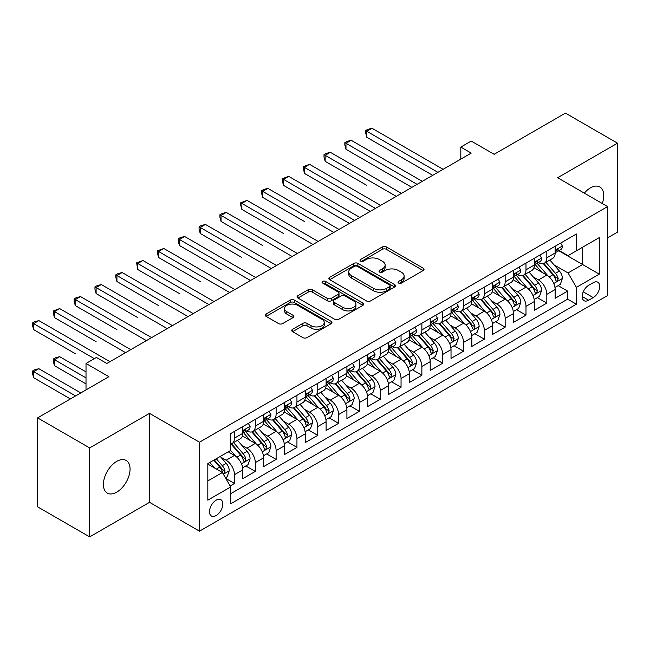<?xml version="1.0" encoding="UTF-8"?>
<svg xmlns="http://www.w3.org/2000/svg" width="650" height="650" viewBox="0 0 650 650"><rect width="100%" height="100%" fill="white"/><g stroke="black" fill="none" stroke-linecap="round" stroke-linejoin="round"><path stroke-width="0.97" d="M398.613 283.075A2.023 1.17 0 0 0 401.473 283.075L423.191 270.538A2.893 1.666 0 0 0 424.036 269.36A2.893 1.666 0 0 0 423.191 268.182L386.401 246.943A2.893 1.666 0 0 0 382.314 246.943L360.596 259.48A2.023 1.17 0 0 0 360.002 260.309A2.023 1.17 0 0 0 360.596 261.129A2.023 1.17 0 0 0 363.456 261.129L366.267 259.504A9.246 5.338 0 0 1 379.348 259.504L382.419 261.276A9.246 5.338 0 0 1 385.125 265.054A9.246 5.338 0 0 1 382.419 268.832L379.608 270.457A2.023 1.17 0 0 0 379.015 271.277A2.023 1.17 0 0 0 379.608 272.106A2.023 1.17 0 0 0 382.468 272.106L385.279 270.481A9.246 5.338 0 0 1 398.361 270.481L401.424 272.252A9.246 5.338 0 0 1 404.129 276.031A9.246 5.338 0 0 1 401.424 279.801L398.613 281.426A2.023 1.17 0 0 0 398.019 282.254A2.023 1.17 0 0 0 398.613 283.075L398.613 281.426M116.724 492.164A18.85 10.879 120 0 0 129.041 475.556A18.85 10.879 120 0 0 126.149 460.452A18.85 10.879 120 0 0 116.724 461.386A18.85 10.879 120 0 0 104.414 477.994A18.85 10.879 120 0 0 107.307 493.09A18.85 10.879 120 0 0 116.724 492.164M602.274 203.507A18.85 10.879 120 0 0 599.852 186.956A18.85 10.879 120 0 0 590.428 187.891A18.85 10.879 120 0 0 584.317 193.139M216.149 515.539A9.425 5.444 120 0 0 222.308 507.236A9.425 5.444 120 0 0 220.862 499.688A9.425 5.444 120 0 0 216.149 500.159A9.425 5.444 120 0 0 209.999 508.462A9.425 5.444 120 0 0 211.437 516.011A9.425 5.444 120 0 0 216.149 515.539M292.589 329.306A2.893 1.666 0 0 0 291.744 330.484A2.893 1.666 0 0 0 292.589 331.662L302.908 337.626A2.893 1.666 0 0 0 306.995 337.626L331.118 323.7A2.893 1.666 0 0 0 331.963 322.522A2.893 1.666 0 0 0 331.118 321.344L294.328 300.097A2.893 1.666 0 0 0 290.241 300.097L266.118 314.023A2.893 1.666 0 0 0 265.273 315.201A2.893 1.666 0 0 0 266.118 316.387L278.59 323.586A2.893 1.666 0 0 0 282.677 323.586L292.996 317.623A2.893 1.666 0 0 0 293.841 316.444A2.893 1.666 0 0 0 292.996 315.266L286.812 311.691A7.735 4.461 0 0 1 284.554 308.539A7.735 4.461 0 0 1 289.323 304.411A7.735 4.461 0 0 1 297.749 305.378L321.969 319.361A7.735 4.461 0 0 1 324.236 322.522A7.735 4.461 0 0 1 319.459 326.641A7.735 4.461 0 0 1 311.033 325.674L306.995 323.342A2.893 1.666 0 0 0 302.908 323.342L292.589 329.306L292.589 331.662M607.612 237.843L617.5 232.131L617.5 143.171L565.443 113.116L494.13 154.294L471.226 141.066L460.809 147.079L471.226 153.091L106.836 363.472L96.428 357.459L86.011 363.472L86.011 389.919M89.659 447.923L89.659 536.884L149.524 502.32L149.524 413.359L89.659 447.923L37.602 417.869L108.916 376.691L86.011 363.472M149.524 413.359L199.493 442.211L607.612 206.586L607.612 295.547L199.493 531.172L199.493 442.211M617.5 143.171L557.635 177.734L607.612 206.586M366.47 300.926A2.893 1.666 0 0 0 370.565 300.926L394.68 286.999A2.893 1.666 0 0 0 395.525 285.821A2.893 1.666 0 0 0 394.68 284.643L357.89 263.404A2.893 1.666 0 0 0 353.803 263.404L329.688 277.322A2.893 1.666 0 0 0 328.835 278.509A2.893 1.666 0 0 0 329.688 279.687L366.47 300.926M323.44 283.514A2.023 1.17 0 0 1 325.496 283.798L325.496 281.401L362.895 302.989A2.893 1.666 0 0 1 363.74 304.168A2.893 1.666 0 0 1 362.895 305.354L338.78 319.272A2.893 1.666 0 0 1 334.693 319.272L297.903 298.033L297.903 295.677A2.893 1.666 0 0 0 297.058 296.855A2.893 1.666 0 0 0 297.903 298.033M297.903 295.677L308.222 289.713A2.893 1.666 0 0 1 312.309 289.713L327.234 298.334A2.893 1.666 0 0 0 331.321 298.334L338.162 294.377A2.893 1.666 0 0 0 339.016 293.199A2.893 1.666 0 0 0 338.162 292.021L322.636 283.051A2.023 1.17 0 0 1 322.043 282.222A2.023 1.17 0 0 1 323.286 281.141A2.023 1.17 0 0 1 325.496 281.401M89.659 536.884L37.602 506.829L37.602 417.869M230.157 485.94L234.479 483.446L225.834 478.457M220.919 457.226L226.143 460.241A11.781 6.801 60 0 1 234.479 474.671L242.807 469.861L242.807 478.636L255.296 471.421L245.822 465.952M241.743 445.201L246.967 448.224A11.781 6.801 60 0 1 255.296 462.646L263.624 457.836L263.624 466.619L276.12 459.404L266.646 453.936M262.559 433.184L267.792 436.199A11.781 6.801 60 0 1 276.12 450.629L284.448 445.819L284.448 454.594L296.944 447.379L287.471 441.911M283.384 421.159L288.616 424.182A11.781 6.801 60 0 1 296.944 438.604L305.273 433.794L305.273 442.569L317.761 435.362L308.287 429.886M304.208 409.134L309.433 412.157A11.781 6.801 60 0 1 317.761 426.579L326.097 421.777L326.097 430.552L338.585 423.337L329.111 417.869M325.033 397.118L330.257 400.132A11.781 6.801 60 0 1 338.585 414.562L346.913 409.752L346.913 418.527L359.409 411.312L349.936 405.844M345.849 385.092L351.081 388.115A11.781 6.801 60 0 1 359.409 402.537L367.738 397.727L367.738 406.51L380.234 399.295L370.76 393.827M366.673 373.076L371.906 376.09A11.781 6.801 60 0 1 380.234 390.52L388.562 385.71L388.562 394.485L401.05 387.27L391.576 381.802M387.498 361.051L392.722 364.073A11.781 6.801 60 0 1 401.05 378.495L409.378 373.685L409.378 382.46L421.874 375.253L412.401 369.777M408.322 349.034L413.546 352.048A11.781 6.801 60 0 1 421.874 366.478L430.202 361.668L430.202 370.443L442.699 363.228L433.225 357.76M429.138 337.009L434.371 340.023A11.781 6.801 60 0 1 442.699 354.453L451.027 349.643L451.027 358.418L463.523 351.211L454.049 345.735M449.962 324.984L455.187 328.006A11.781 6.801 60 0 1 463.523 342.428L471.851 337.626L471.851 346.401L484.339 339.186L474.866 333.718M470.787 312.967L476.011 315.981A11.781 6.801 60 0 1 484.339 330.411L492.668 325.601L492.668 334.376L505.164 327.161L495.69 321.693M491.611 300.942L496.836 303.964A11.781 6.801 60 0 1 505.164 318.386L513.492 313.576L513.492 322.359L525.988 315.144L516.514 309.676M512.428 288.925L517.66 291.939A11.781 6.801 60 0 1 525.988 306.369L534.316 301.559L534.316 310.334L546.812 303.119L546.812 294.344A11.781 6.801 -120 0 0 538.476 279.923L533.252 276.9M537.331 297.651L546.812 303.119M242.807 469.861A11.781 6.801 -120 0 0 234.479 455.431L228.231 451.831M263.624 457.836A11.781 6.801 -120 0 0 255.296 443.414L242.418 435.979M284.448 445.819A11.781 6.801 -120 0 0 276.12 431.389L263.242 423.954M305.273 433.794A11.781 6.801 -120 0 0 296.944 419.372L284.066 411.938M326.097 421.777A11.781 6.801 -120 0 0 317.761 407.347L304.891 399.912M346.913 409.752A11.781 6.801 -120 0 0 338.585 395.33L325.707 387.896M367.738 397.727A11.781 6.801 -120 0 0 359.409 383.305L346.531 375.871M388.562 385.71A11.781 6.801 -120 0 0 380.234 371.28L367.356 363.846M409.378 373.685A11.781 6.801 -120 0 0 401.05 359.263L388.18 351.829M430.202 361.668A11.781 6.801 -120 0 0 421.874 347.238L408.996 339.804M451.027 349.643A11.781 6.801 -120 0 0 442.699 335.221L429.821 327.787M471.851 337.626A11.781 6.801 -120 0 0 463.523 323.196L450.645 315.762M492.668 325.601A11.781 6.801 -120 0 0 484.339 311.171L471.461 303.737M513.492 313.576A11.781 6.801 -120 0 0 505.164 299.154L492.286 291.72M534.316 301.559A11.781 6.801 -120 0 0 525.988 287.129L513.11 279.695M593.239 282.685L588.664 285.326A9.133 5.273 120 0 0 582.701 293.369A9.133 5.273 120 0 0 584.098 300.69A9.133 5.273 120 0 0 588.664 300.235L593.239 297.594A9.133 5.273 120 0 0 599.202 289.551A9.133 5.273 120 0 0 597.805 282.23A9.133 5.273 120 0 0 593.239 282.685M207.821 480.919L222.398 472.501L230.726 486.931L230.726 503.758L576.379 304.2L576.379 287.373L568.051 272.943L554.076 264.883M230.726 486.931L207.821 500.159L207.821 463.613L230.726 450.385L230.726 433.558L576.379 234L576.379 250.827L599.284 237.599L599.284 274.146L576.379 287.373M246.862 430.844L246.967 430.909A11.781 6.801 60 0 0 252.858 431.494L261.186 426.684A11.781 6.801 -120 0 0 263.624 421.289L263.624 414.562M267.678 418.827L267.792 418.892A11.781 6.801 60 0 0 273.683 419.469L282.011 414.659A11.781 6.801 -120 0 0 284.448 409.273L284.448 402.537M288.502 406.803L288.616 406.868A11.781 6.801 60 0 0 294.499 407.452L302.835 402.642A11.781 6.801 -120 0 0 305.273 397.248L305.273 390.52M309.327 394.786L309.433 394.842A11.781 6.801 60 0 0 315.323 395.428L323.651 390.618A11.781 6.801 -120 0 0 326.097 385.231L326.097 378.495M330.151 382.761L330.257 382.826A11.781 6.801 60 0 0 336.148 383.411L344.476 378.601A11.781 6.801 -120 0 0 346.913 373.206L346.913 366.47M350.967 370.736L351.081 370.801A11.781 6.801 60 0 0 356.972 371.386L365.3 366.576A11.781 6.801 -120 0 0 367.738 361.189L367.738 354.453M371.792 358.719L371.906 358.784A11.781 6.801 60 0 0 377.788 359.361L386.116 354.559A11.781 6.801 -120 0 0 388.562 349.164L388.562 342.428M392.616 346.694L392.722 346.759A11.781 6.801 60 0 0 398.613 347.344L406.941 342.534A11.781 6.801 -120 0 0 409.378 337.139L409.378 330.411M413.441 334.677L413.546 334.734A11.781 6.801 60 0 0 419.437 335.319L427.765 330.509A11.781 6.801 -120 0 0 430.202 325.122L430.202 318.386M434.257 322.652L434.371 322.717A11.781 6.801 60 0 0 440.261 323.302L448.589 318.492A11.781 6.801 -120 0 0 451.027 313.097L451.027 306.369M455.081 310.635L455.187 310.692A11.781 6.801 60 0 0 461.077 311.277L469.406 306.467A11.781 6.801 -120 0 0 471.851 301.08L471.851 294.344M475.906 298.61L476.011 298.675A11.781 6.801 60 0 0 481.902 299.26L490.23 294.45A11.781 6.801 -120 0 0 492.668 289.055L492.668 282.319M496.73 286.585L496.836 286.65A11.781 6.801 60 0 0 502.726 287.235L511.054 282.425A11.781 6.801 -120 0 0 513.492 277.03L513.492 270.303M517.546 274.568L517.66 274.633A11.781 6.801 60 0 0 523.551 275.21L531.879 270.408A11.781 6.801 -120 0 0 534.316 265.013L534.316 258.277M230.726 493.667L567.629 299.154L567.629 291.102L555.141 298.309L555.141 289.534A11.781 6.801 -120 0 0 546.812 275.113L533.934 267.678M538.371 262.543L538.476 262.608A11.781 6.801 -120 0 0 544.367 263.193A11.781 6.801 -120 0 0 546.812 257.798L546.812 251.071M544.367 263.193L552.695 258.383A11.781 6.801 -120 0 0 555.141 252.988L555.141 246.261M234.479 431.389L234.479 438.124A11.781 6.801 60 0 1 232.034 443.511A11.781 6.801 60 0 1 230.726 443.991M232.034 443.511L240.362 438.709A11.781 6.801 -120 0 0 242.807 433.314L242.807 426.579M255.296 419.372L255.296 426.099A11.781 6.801 60 0 1 252.858 431.494M276.12 407.347L276.12 414.082A11.781 6.801 60 0 1 273.683 419.469M296.944 395.322L296.944 402.058A11.781 6.801 60 0 1 294.499 407.452M317.761 383.305L317.761 390.033A11.781 6.801 60 0 1 315.323 395.428M338.585 371.28L338.585 378.016A11.781 6.801 60 0 1 336.148 383.411M359.409 359.263L359.409 365.991A11.781 6.801 60 0 1 356.972 371.386M380.234 347.238L380.234 353.974A11.781 6.801 60 0 1 377.788 359.361M401.05 335.221L401.05 341.949A11.781 6.801 60 0 1 398.613 347.344M421.874 323.196L421.874 329.932A11.781 6.801 60 0 1 419.437 335.319M442.699 311.171L442.699 317.907A11.781 6.801 60 0 1 440.261 323.302M463.523 299.154L463.523 305.882A11.781 6.801 60 0 1 461.077 311.277M484.339 287.129L484.339 293.865A11.781 6.801 60 0 1 481.902 299.26M505.164 275.113L505.164 281.84A11.781 6.801 60 0 1 502.726 287.235M525.988 263.088L525.988 269.823A11.781 6.801 60 0 1 523.551 275.21M525.988 306.369L525.988 315.144M505.164 318.386L505.164 327.161M484.339 330.411L484.339 339.186M463.523 342.428L463.523 351.211M442.699 354.453L442.699 363.228M421.874 366.478L421.874 375.253M401.05 378.495L401.05 387.27M380.234 390.52L380.234 399.295M359.409 402.537L359.409 411.312M338.585 414.562L338.585 423.337M317.761 426.579L317.761 435.362M296.944 438.604L296.944 447.379M276.12 450.629L276.12 459.404M255.296 462.646L255.296 471.421M234.479 474.671L234.479 483.446M222.398 472.501L207.821 464.092M568.051 272.943L582.619 264.534L582.619 247.219L599.284 237.599M558.773 250.762L599.284 274.146M559.195 250.526L568.051 255.637L576.379 250.827M149.524 502.32L199.493 531.172M460.809 147.079L460.809 159.104M558.155 285.626L567.629 291.102M567.629 299.154L576.379 304.2M399.425 283.368L401.424 282.206A9.246 5.338 0 0 0 404.129 278.436L404.129 276.031M385.125 265.054L385.125 267.459A9.246 5.338 0 0 1 382.419 271.237L380.412 272.391M423.15 270.562L386.401 249.348A2.893 1.666 0 0 0 382.314 249.348L361.408 261.414M394.639 287.024L357.89 265.809A2.893 1.666 0 0 0 353.803 265.809L329.721 279.711M389.569 286.65A2.023 1.17 0 0 0 390.162 285.821A2.023 1.17 0 0 0 389.569 284.993L357.273 266.354A2.023 1.17 0 0 0 354.412 266.354L351.455 268.06A9.246 5.338 0 0 0 348.741 271.838A9.246 5.338 0 0 0 351.455 275.616L373.523 288.356A9.246 5.338 0 0 0 386.604 288.356L389.569 286.65L389.569 289.055A2.023 1.17 0 0 0 390.162 288.226L390.162 285.821M348.741 271.838L348.741 274.243A9.246 5.338 0 0 0 351.455 278.021L351.455 275.616M389.569 289.055L386.604 290.761A9.246 5.338 0 0 1 373.523 290.761L351.455 278.021M297.944 298.058L308.222 292.118L308.222 289.713M339.016 293.199L339.016 295.604A2.893 1.666 0 0 1 338.162 296.782L331.321 300.739A2.893 1.666 0 0 1 327.234 300.739L312.309 292.118A2.893 1.666 0 0 0 308.222 292.118M325.496 283.798L362.863 305.37M342.713 307.271A7.735 4.461 0 0 0 351.138 308.238A7.735 4.461 0 0 0 355.916 304.111A7.735 4.461 0 0 0 353.649 300.958L345.118 296.026A2.893 1.666 0 0 0 341.031 296.026L334.181 299.983A2.893 1.666 0 0 0 333.336 301.161A2.893 1.666 0 0 0 334.181 302.339L342.713 307.271L342.713 309.676A7.735 4.461 0 0 0 351.138 310.643A7.735 4.461 0 0 0 355.916 306.516L355.916 304.111M333.336 301.161L333.336 303.566A2.893 1.666 0 0 0 334.181 304.744L334.181 302.339M342.713 309.676L334.181 304.744M324.236 322.522L324.236 324.927A7.735 4.461 0 0 1 319.459 329.046A7.735 4.461 0 0 1 311.033 328.079L306.995 325.748A2.893 1.666 0 0 0 302.908 325.748L292.63 331.687M284.554 308.539L284.554 310.944A7.735 4.461 0 0 0 286.812 314.096L286.812 311.691M292.963 317.647L286.812 314.096M331.077 323.724L294.328 302.502A2.893 1.666 0 0 0 290.241 302.502L266.159 316.404M554.962 287.471L560.341 284.367L562.421 278.354A7.8 4.509 -120 0 0 559.382 271.026L549.876 260.016M547.966 275.868L537.095 263.283M541.775 272.204L535.47 264.899A18.696 10.798 -120 0 0 534.885 264.249M366.803 185.372L325.154 161.322L325.154 155.317L330.363 152.311L401.473 193.367M543.311 263.616L552.931 274.755A7.8 4.509 60 0 1 555.709 280.134L556.278 281.06L557.334 280.906L558.212 278.688A7.8 4.509 -120 0 0 555.433 273.317L545.919 262.299M543.871 263.429L554.214 275.405A3.973 2.291 60 0 1 555.214 276.957L558.212 278.688M560.658 243.076L562.421 246.139A7.8 4.509 60 0 1 560.812 249.592L556.855 251.875A7.8 4.509 -120 0 0 558.212 250.079L558.049 249.381M437.905 172.323L366.803 131.276L372.003 128.269L443.113 169.317M555.401 252.241L555.433 252.241A7.8 4.509 -120 0 0 556.855 251.875M557.204 249.494L558.212 250.079C557.724 248.901 556.887 249.381 555.709 251.518A7.8 4.509 60 0 1 555.141 252.631M432.705 175.329L366.803 137.28L366.803 131.276L365.658 130.609L367.738 129.407L372.003 128.269M366.803 137.28L365.658 133.014L365.658 130.609M534.137 299.496L539.524 296.392L541.604 290.379A7.8 4.509 -120 0 0 538.566 283.051L529.051 272.033M527.142 287.893L516.271 275.308M520.959 284.229L514.646 276.924A18.696 10.798 -120 0 0 514.069 276.266M345.979 197.389L370.232 211.396M522.486 275.632L532.106 286.78A7.8 4.509 60 0 1 534.893 292.151L535.462 293.077L536.51 292.931L537.387 290.713A7.8 4.509 -120 0 0 534.609 285.334L525.094 274.316M523.055 275.454L533.39 287.422A3.973 2.291 60 0 1 534.389 288.982L537.387 290.713M513.321 311.521L518.7 308.409L520.78 302.396A7.8 4.509 -120 0 0 517.741 295.076L508.227 284.058M506.317 299.918L495.446 287.324M500.134 296.246L493.821 288.941A18.696 10.798 -120 0 0 493.244 288.291M325.154 209.414L349.416 223.421M501.662 287.658L511.29 298.797A7.8 4.509 60 0 1 514.069 304.176L514.637 305.102L515.694 304.947L516.563 302.729A7.8 4.509 -120 0 0 513.784 297.359L504.27 286.341M502.231 287.479L512.566 299.447A3.973 2.291 60 0 1 513.573 300.999L516.563 302.729M492.497 323.537L497.876 320.434L499.956 314.421A7.8 4.509 -120 0 0 496.917 307.092L487.402 296.075M485.501 311.935L474.622 299.349M479.31 308.271L472.997 300.966A18.696 10.798 -120 0 0 472.42 300.316M304.33 221.431L262.689 197.389L262.689 191.376L267.898 188.378L338.999 229.426M480.837 299.683L490.466 310.822A7.8 4.509 60 0 1 493.244 316.192L493.813 317.119L494.869 316.973L495.747 314.754A7.8 4.509 -120 0 0 492.96 309.376L483.446 298.366M481.406 299.496L491.749 311.472A3.973 2.291 60 0 1 492.749 313.024L495.747 314.754M471.673 335.562L477.051 332.451L479.139 326.446A7.8 4.509 -120 0 0 476.101 319.118L466.586 308.1M464.677 323.96L453.806 311.366M458.486 320.296L452.181 312.983A18.696 10.798 -120 0 0 451.596 312.333M283.514 233.456L241.865 209.414L241.865 203.401L247.073 200.395L318.183 241.451M460.021 311.699L469.641 322.839A7.8 4.509 60 0 1 472.428 328.217L472.989 329.144L474.045 328.998L474.923 326.771A7.8 4.509 -120 0 0 472.144 321.401L462.629 310.383M460.582 311.521L470.925 323.489A3.973 2.291 60 0 1 471.924 325.049L474.923 326.771M539.833 255.092L541.604 258.156A7.8 4.509 60 0 1 539.988 261.609L536.031 263.892A7.8 4.509 -120 0 0 537.387 262.096L537.225 261.406M417.089 184.348L345.979 143.293L351.187 140.286L422.289 181.342M534.576 264.257L534.609 264.257A7.8 4.509 -120 0 0 536.031 263.892M536.38 261.519L537.387 262.096C536.9 260.926 536.063 261.406 534.893 263.543A7.8 4.509 60 0 1 534.316 264.648M411.881 187.354L345.979 149.305L345.979 143.293L344.833 142.634L346.913 141.432L351.187 140.286M345.979 149.305L344.833 145.039L344.833 142.634M519.009 267.118L520.78 270.181A7.8 4.509 60 0 1 519.163 273.634L515.206 275.917A7.8 4.509 -120 0 0 516.563 274.121L516.401 273.431M396.264 196.365L324.009 154.651L326.097 153.449L330.363 152.311M513.752 276.283L513.784 276.283A7.8 4.509 -120 0 0 515.206 275.917M515.556 273.536L516.563 274.121C516.076 272.943 515.247 273.423 514.069 275.559A7.8 4.509 60 0 1 513.492 276.673M325.154 161.322L324.009 157.056L324.009 154.651M498.192 279.134L499.956 282.206A7.8 4.509 60 0 1 498.339 285.659L494.39 287.942A7.8 4.509 -120 0 0 495.747 286.138L495.584 285.447M375.44 208.39L304.33 167.334L309.538 164.328L380.648 205.384M492.927 288.308L492.96 288.308A7.8 4.509 -120 0 0 494.39 287.942M494.739 285.561L495.747 286.138C495.251 284.968 494.423 285.447 493.244 287.584A7.8 4.509 60 0 1 492.668 288.697M370.24 211.396L304.33 173.347L304.33 167.334L303.192 166.676L309.538 164.328M304.33 173.347L303.192 166.676M477.368 291.159L479.139 294.223A7.8 4.509 60 0 1 477.523 297.676L473.566 299.959A7.8 4.509 -120 0 0 474.923 298.163L474.76 297.473M354.616 220.415L283.514 179.359L288.714 176.353L359.824 217.409M472.111 300.324L472.144 300.324A7.8 4.509 -120 0 0 473.566 299.959M473.915 297.578L474.923 298.163C474.435 296.985 473.598 297.473 472.428 299.609A7.8 4.509 60 0 1 471.851 300.714M349.416 223.413L283.514 185.372L283.514 179.359L282.368 178.693L288.714 176.353M283.514 185.372L282.368 181.098L282.368 178.693M450.848 347.579L456.235 344.476L458.315 338.463A7.8 4.509 -120 0 0 455.276 331.134L445.762 320.125M443.852 335.977L432.981 323.391M437.669 332.312L431.356 325.008A18.696 10.798 -120 0 0 430.779 324.358M262.689 245.481L221.049 221.431L221.049 215.426L226.249 212.42L297.359 253.467M439.197 323.724L448.817 334.864A7.8 4.509 60 0 1 451.604 340.243L452.173 341.161L453.221 341.014L454.098 338.796A7.8 4.509 -120 0 0 451.319 333.418L441.805 322.408M439.766 323.537L450.101 335.514A3.973 2.291 60 0 1 451.108 337.066L454.098 338.796M456.544 303.184L458.315 306.248A7.8 4.509 60 0 1 456.698 309.701L452.741 311.984A7.8 4.509 -120 0 0 454.098 310.188L453.936 309.489M333.799 232.432L261.544 190.718L263.624 189.516L267.898 188.378M451.287 312.349L451.319 312.349A7.8 4.509 -120 0 0 452.741 311.984M453.091 309.603L454.098 310.188C453.611 309.01 452.774 309.489 451.604 311.626A7.8 4.509 60 0 1 451.027 312.739M262.689 197.389L261.544 193.123L261.544 190.718M430.032 359.604L435.411 356.501L437.491 350.488A7.8 4.509 -120 0 0 434.452 343.159L424.938 332.142M423.036 348.002L412.157 335.416M416.845 344.338L410.532 337.033A18.696 10.798 -120 0 0 409.955 336.375M241.865 257.498L200.224 233.456L200.224 227.443L205.433 224.437L276.534 265.493M418.372 335.741L428.001 346.889A7.8 4.509 60 0 1 430.779 352.259L431.348 353.186L432.404 353.039L433.282 350.821A7.8 4.509 -120 0 0 430.495 345.442L420.981 334.425M418.941 335.562L429.284 347.531A3.973 2.291 60 0 1 430.284 349.091L433.282 350.821M435.719 315.201L437.491 318.264A7.8 4.509 60 0 1 435.874 321.717L431.917 324.001A7.8 4.509 -120 0 0 433.282 322.205L433.111 321.514M312.975 244.457L240.719 202.743L247.073 200.395M430.462 324.366L430.495 324.366A7.8 4.509 -120 0 0 431.917 324.001M432.274 321.628L433.282 322.205C432.786 321.027 431.957 321.514 430.779 323.651A7.8 4.509 60 0 1 430.202 324.756M241.865 209.414L240.719 205.148L240.719 202.743M409.207 371.621L414.586 368.517L416.666 362.505A7.8 4.509 -120 0 0 413.627 355.176L404.113 344.167M402.212 360.027L391.341 347.433M396.021 356.354L389.716 349.05A18.696 10.798 -120 0 0 389.131 348.4M221.049 269.523L179.4 245.481L179.4 239.468L184.608 236.462L255.71 277.517M397.556 347.766L407.176 358.906A7.8 4.509 60 0 1 409.955 364.284L410.524 365.211L411.58 365.056L412.457 362.838A7.8 4.509 -120 0 0 409.671 357.467L400.156 346.45M398.117 347.588L408.46 359.556A3.973 2.291 60 0 1 409.459 361.108L412.457 362.838M414.903 327.226L416.666 330.289A7.8 4.509 60 0 1 415.058 333.743L411.101 336.026A7.8 4.509 -120 0 0 412.457 334.23L412.295 333.539M292.151 256.474L219.903 214.76L221.983 213.557L226.249 212.42M409.646 336.391L409.671 336.391A7.8 4.509 -120 0 0 411.101 336.026M411.45 333.645L412.457 334.23C411.962 333.052 411.133 333.531 409.955 335.668A7.8 4.509 60 0 1 409.378 336.781M221.049 221.431L219.903 217.165L219.903 214.76M388.383 383.646L393.762 380.543L395.85 374.53A7.8 4.509 -120 0 0 392.811 367.201L383.297 356.184M381.387 372.044L370.516 359.458M375.204 368.379L368.891 361.075A18.696 10.798 -120 0 0 368.306 360.425M200.224 281.539L158.576 257.498L158.576 251.485L163.784 248.479L234.894 289.534M376.732 359.791L386.352 370.931A7.8 4.509 60 0 1 389.139 376.301L389.699 377.227L390.756 377.081L391.633 374.863A7.8 4.509 -120 0 0 388.854 369.484L379.34 358.475M377.293 359.604L387.636 371.581A3.973 2.291 60 0 1 388.635 373.132L391.633 374.863M394.079 339.243L395.85 342.306A7.8 4.509 60 0 1 394.233 345.759L390.276 348.051A7.8 4.509 -120 0 0 391.633 346.247L391.471 345.556M271.334 268.499L199.079 226.785L201.159 225.582L205.433 224.437M388.822 348.416L388.854 348.416A7.8 4.509 -120 0 0 390.276 348.051M390.626 345.67L391.633 346.247C391.146 345.077 390.309 345.556 389.139 347.693A7.8 4.509 60 0 1 388.562 348.806M200.224 233.456L199.079 229.19L199.079 226.785M373.254 351.268L375.026 354.331A7.8 4.509 60 0 1 373.409 357.784L369.452 360.067A7.8 4.509 -120 0 0 370.809 358.272L370.646 357.581M250.51 280.516L178.254 238.802L180.334 237.599L184.608 236.462M367.998 360.433L368.03 360.433A7.8 4.509 -120 0 0 369.452 360.067M369.801 357.687L370.809 358.272C370.321 357.094 369.484 357.573 368.314 359.71A7.8 4.509 60 0 1 367.738 360.823M179.4 245.481L178.254 241.207L178.254 238.802M352.43 363.285L354.201 366.356A7.8 4.509 60 0 1 352.584 369.809L348.627 372.092A7.8 4.509 -120 0 0 349.993 370.289L349.822 369.598M229.686 292.541L157.43 250.827L163.784 248.479M347.173 372.458L347.206 372.458A7.8 4.509 -120 0 0 348.627 372.092M348.985 369.712L349.993 370.289C349.497 369.119 348.668 369.598 347.49 371.735A7.8 4.509 60 0 1 346.913 372.848M158.576 257.498L157.43 253.232L157.43 250.827M331.614 375.31L333.377 378.373A7.8 4.509 60 0 1 331.768 381.826L327.811 384.109A7.8 4.509 -120 0 0 329.168 382.314L329.006 381.623M208.861 304.566L137.759 263.51L142.959 260.504L214.069 301.559M326.357 384.475L326.381 384.475A7.8 4.509 -120 0 0 327.811 384.109M328.161 381.729L329.168 382.314C328.673 381.136 327.844 381.623 326.666 383.76A7.8 4.509 60 0 1 326.097 384.865M179.4 293.564L137.759 269.523L137.759 263.51L136.614 262.852L142.959 260.504M137.759 269.523L136.614 262.852M310.789 387.335L312.561 390.398A7.8 4.509 60 0 1 310.944 393.851L306.987 396.134A7.8 4.509 -120 0 0 308.344 394.339L308.181 393.64M188.045 316.582L116.935 275.527L122.143 272.529L193.245 313.576M305.533 396.5L305.565 396.5A7.8 4.509 -120 0 0 306.987 396.134M307.336 393.754L308.344 394.339C307.856 393.161 307.019 393.64 305.849 395.777A7.8 4.509 60 0 1 305.273 396.89M158.576 305.589L116.935 281.539L116.935 275.527L115.789 274.869L117.869 273.666L122.143 272.529M116.935 281.539L115.789 277.274L115.789 274.869M289.965 399.352L291.736 402.415A7.8 4.509 60 0 1 290.119 405.868L286.162 408.151A7.8 4.509 -120 0 0 287.519 406.356L287.357 405.665M167.221 328.608L96.111 287.552L101.319 284.546L172.429 325.601M284.708 408.517L284.741 408.517A7.8 4.509 -120 0 0 286.162 408.151M286.512 405.779L287.519 406.356C287.032 405.186 286.203 405.665 285.025 407.802A7.8 4.509 60 0 1 284.448 408.907M137.759 317.606L96.111 293.564L96.111 287.552L94.965 286.894L97.045 285.691L101.319 284.546M96.111 293.564L94.965 289.299L94.965 286.894M269.141 411.377L270.912 414.44A7.8 4.509 60 0 1 269.295 417.893L265.338 420.176A7.8 4.509 -120 0 0 266.703 418.381L266.533 417.69M146.396 340.624L75.286 299.577L80.494 296.571L151.604 337.618M263.884 420.542L263.916 420.542A7.8 4.509 -120 0 0 265.338 420.176M265.696 417.796L266.703 418.381C266.207 417.202 265.379 417.682 264.201 419.819A7.8 4.509 60 0 1 263.624 420.932M116.935 329.631L75.286 305.581L75.286 299.577L74.141 298.911L76.229 297.708L80.494 296.571M75.286 305.581L74.141 301.316L74.141 298.911M248.324 423.394L250.088 426.465A7.8 4.509 60 0 1 248.479 429.918L244.522 432.201A7.8 4.509 -120 0 0 245.879 430.398L245.716 429.707M125.572 352.649L54.47 311.594L59.67 308.588L130.78 349.643M243.068 432.567L243.1 432.567A7.8 4.509 -120 0 0 244.522 432.201M244.871 429.821L245.879 430.398C245.391 429.227 244.554 429.707 243.376 431.844A7.8 4.509 60 0 1 242.807 432.957M96.111 341.648L54.47 317.606L54.47 311.594L53.324 310.936L59.67 308.588M54.47 317.606L53.324 313.341L53.324 310.936M94.339 358.662L33.646 323.619L38.854 320.613L109.956 361.668M75.286 353.673L33.646 329.631L33.646 323.619L32.5 322.952L34.58 321.75L38.854 320.613M33.646 329.631L32.5 325.358L32.5 322.952M367.559 395.671L372.946 392.559L375.026 386.547A7.8 4.509 -120 0 0 371.987 379.226L362.473 368.209M360.563 384.069L349.692 371.475M354.38 380.404L348.067 373.092A18.696 10.798 -120 0 0 347.49 372.442M355.908 371.808L365.527 382.947A7.8 4.509 60 0 1 368.314 388.326L368.883 389.252L369.931 389.106L370.809 386.88A7.8 4.509 -120 0 0 368.03 381.509L358.516 370.492M356.476 371.629L366.811 383.598A3.973 2.291 60 0 1 367.819 385.149L370.809 386.88M346.743 407.688L352.121 404.584L354.201 398.572A7.8 4.509 -120 0 0 351.162 391.243L341.648 380.234M339.747 396.086L328.868 383.5M333.556 392.421L327.243 385.117A18.696 10.798 -120 0 0 326.666 384.467M335.083 383.833L344.711 394.973A7.8 4.509 60 0 1 347.49 400.343L348.059 401.269L349.115 401.123L349.993 398.905A7.8 4.509 -120 0 0 347.206 393.526L337.691 382.517M335.652 383.646L345.995 395.623A3.973 2.291 60 0 1 346.994 397.174L349.993 398.905M325.918 419.713L331.297 416.601L333.377 410.597A7.8 4.509 -120 0 0 330.338 403.268L320.824 392.251M318.923 408.111L308.051 395.517M312.731 404.446L306.426 397.134A18.696 10.798 -120 0 0 305.841 396.484M314.267 395.85L323.887 406.989A7.8 4.509 60 0 1 326.666 412.368L327.234 413.294L328.291 413.148L329.168 410.93A7.8 4.509 -120 0 0 326.381 405.551L316.875 394.534M314.827 395.671L325.171 407.639A3.973 2.291 60 0 1 326.17 409.199L329.168 410.93M305.094 431.73L310.473 428.626L312.561 422.614A7.8 4.509 -120 0 0 309.522 415.285L300.007 404.276M298.098 420.128L287.227 407.542M291.915 416.463L285.602 409.159A18.696 10.798 -120 0 0 285.025 408.509M293.442 407.875L303.062 419.014A7.8 4.509 60 0 1 305.849 424.393L306.418 425.319L307.466 425.165L308.344 422.947A7.8 4.509 -120 0 0 305.565 417.576L296.051 406.559M294.011 407.688L304.346 419.664A3.973 2.291 60 0 1 305.346 421.216L308.344 422.947M284.277 443.755L289.656 440.651L291.736 434.639A7.8 4.509 -120 0 0 288.697 427.31L279.183 416.293M277.274 432.152L266.402 419.567M271.091 428.488L264.777 421.184A18.696 10.798 -120 0 0 264.201 420.526M272.618 419.892L282.238 431.039A7.8 4.509 60 0 1 285.025 436.41L285.594 437.336L286.65 437.19L287.519 434.972A7.8 4.509 -120 0 0 284.741 429.593L275.226 418.576M273.187 419.713L283.522 431.681A3.973 2.291 60 0 1 284.529 433.241L287.519 434.972M263.453 455.78L268.832 452.668L270.912 446.656A7.8 4.509 -120 0 0 267.873 439.335L258.359 428.317M256.457 444.177L245.578 431.584M250.266 440.505L243.953 433.201A18.696 10.798 -120 0 0 243.376 432.551M251.794 431.917L261.422 443.056A7.8 4.509 60 0 1 264.201 448.435L264.769 449.361L265.826 449.207L266.703 446.989A7.8 4.509 -120 0 0 263.916 441.618L254.402 430.601M252.363 431.738L262.706 443.706A3.973 2.291 60 0 1 263.705 445.258L266.703 446.989M242.629 467.797L248.007 464.693L250.088 458.681A7.8 4.509 -120 0 0 247.049 451.352L237.543 440.334M235.633 456.194L230.653 450.426M229.442 452.53L228.637 451.596M86.011 371.881L59.67 356.679L54.47 359.686L54.47 365.69L86.011 383.906M230.977 443.942L240.597 455.081A7.8 4.509 60 0 1 243.376 460.452L243.945 461.378L245.001 461.232L245.879 459.014A7.8 4.509 -120 0 0 243.1 453.635L233.586 442.626M231.538 443.755L241.881 455.731A3.973 2.291 60 0 1 242.881 457.283L245.879 459.014M54.47 365.69L53.324 361.424L53.324 359.019L86.011 377.894M53.324 359.019L55.404 357.817L59.67 356.679M225.42 477.734L227.191 476.71L229.271 470.698A7.8 4.509 -120 0 0 226.232 463.377L220.244 456.438M214.646 468.032L209.828 462.451M208.626 464.555L207.821 463.629M80.803 392.925L38.854 368.696L33.646 371.702L33.646 377.715L70.395 398.929M213.785 460.168L219.773 467.098A7.8 4.509 60 0 1 222.56 472.477L223.129 473.403L224.177 473.257L225.054 471.031A7.8 4.509 -120 0 0 222.276 465.66L216.287 458.721M214.264 459.891L221.057 467.748A3.973 2.291 60 0 1 222.056 469.308L225.054 471.031M33.646 377.715L32.5 373.449L32.5 371.044L75.603 395.931M32.5 371.044L34.58 369.842L38.854 368.696M226.143 460.241L234.479 455.431M246.967 448.224L255.296 443.414M267.792 436.199L276.12 431.389M288.616 424.182L296.944 419.372M309.433 412.157L317.761 407.347M330.257 400.132L338.585 395.33M351.081 388.115L359.409 383.305M371.906 376.09L380.234 371.28M392.722 364.073L401.05 359.263M413.546 352.048L421.874 347.238M434.371 340.023L442.699 335.221M455.187 328.006L463.523 323.196M476.011 315.981L484.339 311.171M496.836 303.964L505.164 299.154M517.66 291.939L525.988 287.129M538.476 279.923L546.812 275.113M546.812 257.798L555.141 252.988M234.479 438.124L242.807 433.314M255.296 426.099L263.624 421.289M276.12 414.082L284.448 409.273M296.944 402.058L305.273 397.248M317.761 390.033L326.097 385.231M338.585 378.016L346.913 373.206M359.409 365.991L367.738 361.189M380.234 353.974L388.562 349.164M401.05 341.949L409.378 337.139M421.874 329.932L430.202 325.122M442.699 317.907L451.027 313.097M463.523 305.882L471.851 301.08M484.339 293.865L492.668 289.055M505.164 281.84L513.492 277.03M525.988 269.823L534.316 265.013M546.812 294.344L555.141 289.534M583.253 291.826L593.239 297.594M582.205 296.506L588.664 300.235M401.424 282.206L401.424 279.801M379.608 272.106L379.608 270.457M382.419 271.237L382.419 268.832M360.596 261.129L360.596 259.48M382.314 249.348L382.314 246.943M386.401 249.348L386.401 246.943M423.191 270.538L423.191 268.182M329.688 279.687L329.688 277.322M353.803 265.809L353.803 263.404M357.89 265.809L357.89 263.404M394.68 286.999L394.68 284.643M373.523 290.761L373.523 288.356M386.604 290.761L386.604 288.356M312.309 292.118L312.309 289.713M327.234 300.739L327.234 298.334M331.321 300.739L331.321 298.334M338.162 296.782L338.162 294.377M362.895 305.354L362.895 302.989M302.908 325.748L302.908 323.342M306.995 325.748L306.995 323.342M311.033 328.079L311.033 325.674M292.996 317.623L292.996 315.266M266.118 316.387L266.118 314.023M290.241 302.502L290.241 300.097M294.328 302.502L294.328 300.097M331.118 323.7L331.118 321.344M553.776 283.473L562.372 278.509M555.433 273.317L559.382 271.026M549.209 276.908L552.931 274.755M562.372 246.049L555.141 250.226M532.951 295.49L541.548 290.526M534.609 285.334L538.566 283.051M528.385 288.925L532.106 286.78M512.127 307.515L520.731 302.551M513.784 297.359L517.741 295.076M507.561 300.95L511.29 298.797M491.302 319.54L499.907 314.567M492.96 309.376L496.917 307.092M486.744 312.967L490.466 310.822M470.486 331.557L479.082 326.592M472.144 321.401L476.101 319.118M465.92 324.992L469.641 322.839M541.548 258.066L534.316 262.251M520.731 270.091L513.492 274.267M499.907 282.116L492.668 286.293M479.082 294.133L471.851 298.309M449.662 343.582L458.258 338.618M451.319 333.418L455.276 331.134M445.096 337.009L448.817 334.864M458.258 306.158L451.027 310.334M428.837 355.599L437.442 350.634M430.495 345.442L434.452 343.159M424.279 349.034L428.001 346.889M437.442 318.175L430.202 322.351M408.013 367.624L416.618 362.659M409.671 357.467L413.627 355.176M403.455 361.059L407.176 358.906M416.618 330.2L409.378 334.376M387.197 379.649L395.793 374.676M388.854 369.484L392.811 367.201M382.631 373.076L386.352 370.931M395.793 342.217L388.562 346.401M374.977 354.242L367.738 358.418M354.152 366.267L346.913 370.443M333.328 378.284L326.097 382.46M312.504 390.309L305.273 394.485M291.688 402.326L284.448 406.51M270.863 414.351L263.624 418.527M250.039 426.376L242.807 430.552M366.373 391.666L374.977 386.701M368.03 381.509L371.987 379.226M361.806 385.101L365.527 382.947M345.548 403.691L354.152 398.726M347.206 393.526L351.162 391.243M340.99 397.118L344.711 394.973M324.732 415.707L333.328 410.743M326.381 405.551L330.338 403.268M320.166 409.142L323.887 406.989M303.908 427.733L312.504 422.768M305.565 417.576L309.522 415.285M299.341 421.168L303.062 419.014M283.083 439.749L291.688 434.785M284.741 429.593L288.697 427.31M278.517 433.184L282.238 431.039M262.259 451.774L270.863 446.81M263.916 441.618L267.873 439.335M257.701 445.209L261.422 443.056M241.443 463.799L250.039 458.827M243.1 453.635L247.049 451.352M236.876 457.226L240.597 455.081M223.389 474.216L229.214 470.852M222.276 465.66L226.232 463.377M216.409 469.048L219.773 467.098"/></g></svg>
